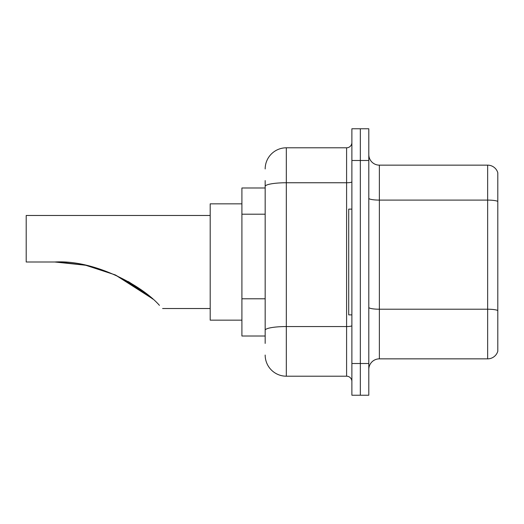 <?xml version="1.0" encoding="UTF-8"?>
<svg xmlns="http://www.w3.org/2000/svg" width="524" height="524" viewBox="0 0 524 524"><rect width="100%" height="100%" fill="white"/><g stroke="black" fill="none" stroke-linecap="round" stroke-linejoin="round"><path stroke-width="0.79" d="M265.17 206.797L265.17 186.426L265.17 187.985L241.911 187.985L241.911 336.015L265.17 336.015M265.17 343.416L265.17 180.583M351.879 363.512L351.879 395.234L360.335 395.234L360.335 363.512L360.335 395.234L368.798 395.234L368.798 363.512L360.335 363.512L360.335 160.488L360.335 363.512L351.879 363.512L351.879 160.488L360.335 160.488L360.335 128.766L360.335 160.488L368.798 160.488L368.798 363.512M368.798 160.488L368.798 128.766L351.879 128.766L351.879 160.488M265.17 168.951A21.15 21.15 0 0 1 286.32 147.801L286.32 376.199L346.593 376.199L346.593 147.801A5.286 5.286 0 0 0 351.879 142.515M286.32 147.801L346.593 147.801M265.17 333.906L265.17 306.186M351.879 381.485A5.286 5.286 0 0 0 346.593 376.199M286.32 376.199A21.15 21.15 0 0 1 265.17 355.049M368.798 369.433A10.572 10.572 0 0 1 379.369 358.855L487.648 358.855L487.648 165.145L379.369 165.145A10.572 10.572 0 0 1 368.798 154.567A10.572 10.572 0 0 0 379.369 165.145L379.369 358.855M497.8 172.756A10.572 10.572 0 0 0 487.648 165.145A10.572 10.572 0 0 1 497.8 172.756L497.8 351.244A10.572 10.572 0 0 1 487.648 358.855M497.8 201.563L497.8 316.562M115.45 275.015L141.552 290.113L115.45 275.015L141.552 290.113L115.45 275.015L141.552 290.113L115.45 275.015L151.914 298.339L115.385 274.982M85.353 265.196L59.343 262.072M85.831 265.295L115.09 274.851M128.36 281.591L141.048 289.752M152.674 299.007L140.229 289.169L114.874 274.753L140.019 289.019M148.98 295.857L128.269 281.539M85.785 265.288L58.321 262.039L84.953 265.111M84.698 265.059L54.758 262C94.778 259.596 142.207 285.691 159.44 305.361C163.639 309.56 163.639 309.56 159.44 305.361M54.758 262L85.386 265.203L54.758 262L26.2 262L26.2 215.475L210.189 215.475M241.911 203.843L210.189 203.843L210.189 320.157L241.911 320.157M146.052 293.506L115.319 274.949M351.879 209.128L348.709 209.128L348.709 314.872L351.879 314.872M265.17 214.198L241.911 214.198M265.17 298.785L241.911 298.785M351.879 325.64A5.286 0.917 0 0 1 346.593 326.557L286.32 326.557A21.15 3.675 180 0 0 265.17 330.231M265.17 186.426A21.15 3.675 180 0 1 286.32 182.752L346.593 182.752A5.286 0.917 0 0 0 351.879 181.835M497.8 201.412A10.572 1.834 180 0 0 487.648 200.096L379.369 200.096A10.572 1.834 -0 0 1 368.798 198.255M497.8 310.542A10.572 1.834 180 0 0 487.648 309.219L379.369 309.219A10.572 1.834 0 0 1 368.798 307.378M162.604 308.525L210.189 308.525"/></g></svg>
